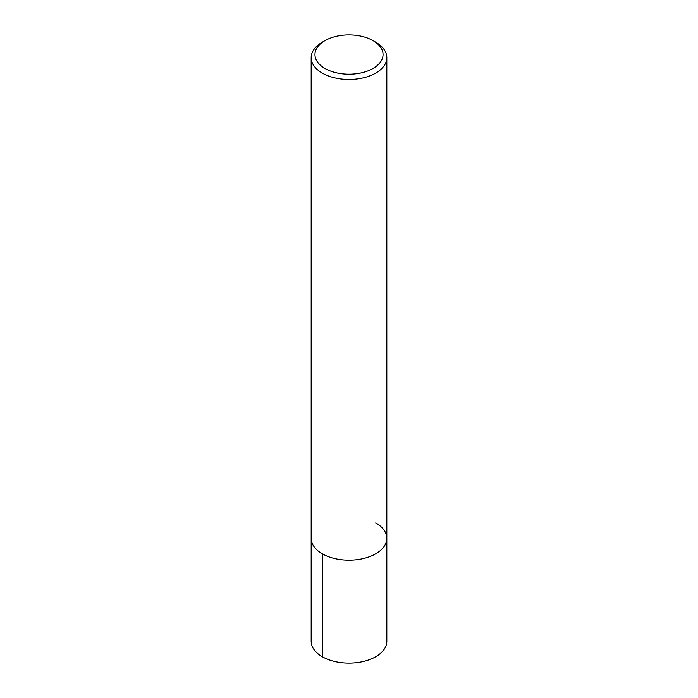 <?xml version="1.0" encoding="UTF-8"?>
<svg xmlns="http://www.w3.org/2000/svg" width="698" height="698" viewBox="0 0 698 698"><rect width="100%" height="100%" fill="white"/><g stroke="black" fill="none" stroke-linecap="round" stroke-linejoin="round"><path stroke-width="1.05" d="M373.072 40.659L375.742 42.203A37.823 21.839 180 0 1 386.823 57.637A37.823 21.839 180 0 1 349 79.476A37.823 21.839 180 0 1 311.177 57.637A37.823 21.839 180 0 1 322.258 42.203L324.928 40.659A34.036 19.649 180 0 1 373.072 40.659L373.072 40.659A34.036 19.649 180 0 1 373.072 68.448A34.036 19.649 180 0 1 324.928 68.448A34.036 19.649 180 0 1 324.928 40.659M375.742 522.889A37.823 21.839 180 0 1 386.823 538.332A37.823 21.839 180 0 1 349 560.171A37.823 21.839 180 0 1 311.177 538.332L311.177 57.637M386.823 538.332A37.823 21.839 180 0 1 349 560.171A37.823 21.839 180 0 1 311.177 538.332L311.177 641.261A37.823 21.839 180 0 0 349 663.1A37.823 21.839 180 0 0 386.823 641.261L386.823 57.637M322.258 656.705L322.258 553.776"/></g></svg>
